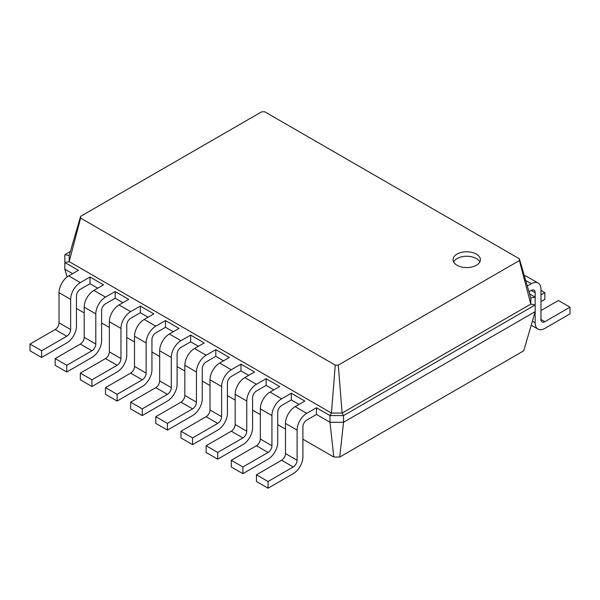 <?xml version="1.0" encoding="UTF-8"?>
<svg xmlns="http://www.w3.org/2000/svg" width="600" height="600" viewBox="0 0 600 600"><rect width="100%" height="100%" fill="white"/><g stroke="black" fill="none" stroke-linecap="round" stroke-linejoin="round"><path stroke-width="0.9" d="M306.772 420.045A5.475 3.157 120 0 0 302.903 426.75L302.903 456.915A13.688 7.905 -60 0 1 293.228 473.678L268.065 488.205L268.065 481.5L293.228 466.972A5.475 3.157 120 0 0 297.097 460.268L297.097 430.103A13.688 7.905 -60 0 1 306.772 413.34L316.455 407.752L316.455 414.457L306.772 420.045M268.065 488.205L256.455 481.5L256.455 474.795L281.61 460.268A5.475 3.157 120 0 0 285.487 453.562L285.487 423.397A13.688 7.905 -60 0 1 295.163 406.635L304.837 401.048L291.293 393.225L291.293 399.93L281.61 405.518A5.475 3.157 120 0 0 277.74 412.222L277.74 442.395A13.688 7.905 -60 0 1 268.065 459.15L242.903 473.678L242.903 466.972L268.065 452.445A5.475 3.157 120 0 0 271.935 445.74L271.935 415.575A13.688 7.905 -60 0 1 281.61 398.812L291.293 393.225M339.743 457.035L343.545 422.28L535.162 311.647L523.748 350.798L339.743 457.035L333.803 457.035L302.903 439.192M285.487 429.135L277.74 424.665M260.325 414.607L252.577 410.138M235.163 400.08L227.423 395.61M210 385.553L202.26 381.082M184.837 371.025L177.097 366.555M159.675 356.498L151.935 352.028M134.512 341.97L126.773 337.5M109.358 327.45L101.61 322.98M84.195 312.923L76.455 308.452M67.11 276.968L64.838 269.19L64.838 254.663L70.373 251.468M72.578 273.66L64.838 269.19M97.74 288.188L90 283.718L80.325 289.305A5.475 3.157 120 0 0 76.455 296.002L76.455 326.175A13.688 7.905 -60 0 1 66.773 342.938L41.61 357.465L41.61 350.76L66.773 336.233A5.475 3.157 120 0 0 70.642 329.528L70.642 299.355A13.688 7.905 -60 0 1 80.325 282.6L90 277.013L90 283.718M122.903 302.707L115.163 298.237L105.488 303.825A5.475 3.157 120 0 0 101.61 310.53L101.61 340.702A13.688 7.905 -60 0 1 91.935 357.465L66.773 371.993L66.773 365.288L91.935 350.76A5.475 3.157 120 0 0 95.805 344.055L95.805 313.882A13.688 7.905 -60 0 1 105.488 297.12L115.163 291.532L115.163 298.237M148.065 317.235L140.325 312.765L130.642 318.353A5.475 3.157 120 0 0 126.773 325.058L126.773 355.23A13.688 7.905 -60 0 1 117.097 371.993L91.935 386.52L91.935 379.815L117.097 365.288A5.475 3.157 120 0 0 120.968 358.582L120.968 328.41A13.688 7.905 -60 0 1 130.642 311.647L140.325 306.06L140.325 312.765M173.227 331.763L165.488 327.293L155.805 332.88A5.475 3.157 120 0 0 151.935 339.585L151.935 369.757A13.688 7.905 -60 0 1 142.26 386.52L117.097 401.048L117.097 394.342L142.26 379.815A5.475 3.157 120 0 0 146.13 373.11L146.13 342.938A13.688 7.905 -60 0 1 155.805 326.175L165.488 320.587L165.488 327.293M198.39 346.29L190.642 341.82L180.968 347.407A5.475 3.157 120 0 0 177.097 354.112L177.097 384.285A13.688 7.905 -60 0 1 167.422 401.048L142.26 415.575L142.26 408.87L167.422 394.342A5.475 3.157 120 0 0 171.292 387.638L171.292 357.465A13.688 7.905 -60 0 1 180.968 340.702L190.642 335.115L190.642 341.82M223.545 360.817L215.805 356.347L215.805 349.642L229.358 357.465L219.675 363.053A13.688 7.905 -60 0 0 210 379.815L210 409.987A5.475 3.157 120 0 1 206.13 416.692L180.968 431.22L180.968 437.925L192.577 444.63L192.577 437.925L217.74 423.397A5.475 3.157 120 0 0 221.61 416.692L221.61 386.52A13.688 7.905 -60 0 1 231.292 369.757L240.968 364.17L240.968 370.875L231.292 376.462A5.475 3.157 120 0 0 227.423 383.168L227.423 413.34A13.688 7.905 -60 0 1 217.74 430.103L192.577 444.63M248.708 375.345L240.968 370.875M273.87 389.873L266.13 385.403L266.13 378.697L279.675 386.52L270 392.107A13.688 7.905 -60 0 0 260.325 408.87L260.325 439.043A5.475 3.157 120 0 1 256.455 445.74L231.292 460.268L231.292 466.972L242.903 473.678M299.032 404.4L291.293 399.93M333.803 457.035L330 422.28L316.455 414.457M532.373 321.218L535.162 322.822L535.162 304.942L343.545 415.575L343.545 422.28L330 422.28L330 415.575L316.455 407.752M529.627 293.933L535.162 297.12L535.162 304.942L530.805 304.11L342.097 413.055L343.545 415.575L330 415.575L331.455 413.055L69.195 261.645L80.61 218.1L80.61 216.353L261.705 111.795L264.743 111.795L519.39 258.81L519.39 260.565L338.295 365.123L335.257 365.123L80.61 218.1M268.065 481.5L256.455 474.795M41.61 357.465L30 350.76L30 344.055L55.162 329.528A5.475 3.157 120 0 0 59.032 322.822L59.032 292.657A13.688 7.905 -60 0 1 68.707 275.895L78.39 270.308L64.838 262.485L69.195 261.645L69.195 255.495L80.61 216.353M66.773 371.993L55.162 365.288L55.162 358.582L80.325 344.055A5.475 3.157 120 0 0 84.195 337.35L84.195 307.178A13.688 7.905 -60 0 1 93.87 290.415L103.545 284.835L90 277.013M91.935 386.52L80.325 379.815L80.325 373.11L105.488 358.582A5.475 3.157 120 0 0 109.358 351.877L109.358 321.705A13.688 7.905 -60 0 1 119.032 304.942L128.708 299.355L115.163 291.532M266.13 385.403L256.455 390.99A5.475 3.157 120 0 0 252.577 397.695L252.577 427.868A13.688 7.905 -60 0 1 242.903 444.63L217.74 459.15L217.74 452.445L242.903 437.925A5.475 3.157 120 0 0 246.772 431.22L246.772 401.048A13.688 7.905 -60 0 1 256.455 384.285L266.13 378.697M217.74 459.15L206.13 452.445L206.13 445.74L231.292 431.22A5.475 3.157 120 0 0 235.163 424.515L235.163 394.342A13.688 7.905 -60 0 1 244.837 377.58L254.513 371.993L240.968 364.17M117.097 401.048L105.488 394.342L105.488 387.638L130.642 373.11A5.475 3.157 120 0 0 134.512 366.405L134.512 336.233A13.688 7.905 -60 0 1 144.195 319.47L153.87 313.882L140.325 306.06M142.26 415.575L130.642 408.87L130.642 402.165L155.805 387.638A5.475 3.157 120 0 0 159.675 380.933L159.675 350.76A13.688 7.905 -60 0 1 169.358 333.998L179.032 328.41L165.488 320.587M215.805 356.347L206.13 361.935A5.475 3.157 120 0 0 202.26 368.64L202.26 398.812A13.688 7.905 -60 0 1 192.577 415.575L167.422 430.103L167.422 423.397L192.577 408.87A5.475 3.157 120 0 0 196.455 402.165L196.455 371.993A13.688 7.905 -60 0 1 206.13 355.23L215.805 349.642M167.422 430.103L155.805 423.397L155.805 416.692L180.968 402.165A5.475 3.157 120 0 0 184.837 395.46L184.837 365.288A13.688 7.905 -60 0 1 194.513 348.525L204.195 342.938L190.642 335.115M338.295 365.123L342.097 413.055L331.455 413.055L335.257 365.123M457.035 254.1A13.688 7.905 0 0 0 453.03 259.688A13.688 7.905 0 0 0 466.71 267.593A13.688 7.905 0 0 0 480.397 259.688A13.688 7.905 0 0 0 471.952 252.39A13.688 7.905 0 0 0 457.035 254.1M242.903 466.972L231.292 460.268M528.99 291.743L531.293 290.423A5.475 3.157 -60 0 1 534.03 290.145A5.475 3.157 -60 0 1 535.162 292.657L535.162 297.12L530.805 297.96L530.805 304.11L519.39 260.565M64.838 254.663L69.195 255.495M41.61 350.76L30 344.055M66.773 365.288L55.162 358.582M217.74 452.445L206.13 445.74M91.935 379.815L80.325 373.11M192.577 437.925L180.968 431.22M117.097 394.342L105.488 387.638M167.422 423.397L155.805 416.692M142.26 408.87L130.642 402.165M530.805 297.96L519.39 258.81M479.842 261.923A13.688 7.905 0 0 0 457.035 258.57A13.688 7.905 0 0 0 453.585 261.923M535.162 322.822A13.688 7.905 120 0 0 537.998 329.093A13.688 7.905 120 0 0 544.838 328.41L570 313.882L570 307.178L544.838 321.705A5.475 3.157 -60 0 1 542.1 321.983A5.475 3.157 -60 0 1 540.967 319.47L540.967 289.305A13.688 7.905 120 0 0 538.132 283.035A13.688 7.905 120 0 0 531.293 283.718L527.317 286.005M570 307.178L558.39 300.48L540.967 310.53M538.132 283.035L526.523 276.33A13.688 7.905 120 0 0 524.317 275.7M540.967 301.597L544.838 299.362L544.838 292.657L540.967 294.892M540.967 290.423L544.838 292.657M306.772 413.34L295.163 406.635M297.097 430.103L285.487 423.397M297.097 460.268L285.487 453.562M293.228 466.972L281.61 460.268M281.61 398.812L270 392.107M80.325 282.6L68.707 275.895M256.455 384.285L244.837 377.58M105.488 297.12L93.87 290.415M231.292 369.757L219.675 363.053M130.642 311.647L119.032 304.942M206.13 355.23L194.513 348.525M155.805 326.175L144.195 319.47M180.968 340.702L169.358 333.998M271.935 415.575L260.325 408.87M271.935 445.74L260.325 439.043M268.065 452.445L256.455 445.74M70.642 299.355L59.032 292.657M70.642 329.528L59.032 322.822M66.773 336.233L55.162 329.528M95.805 313.882L84.195 307.178M95.805 344.055L84.195 337.35M91.935 350.76L80.325 344.055M246.772 401.048L235.163 394.342M246.772 431.22L235.163 424.515M242.903 437.925L231.292 431.22M120.968 328.41L109.358 321.705M120.968 358.582L109.358 351.877M117.097 365.288L105.488 358.582M221.61 386.52L210 379.815M221.61 416.692L210 409.987M217.74 423.397L206.13 416.692M146.13 342.938L134.512 336.233M146.13 373.11L134.512 366.405M142.26 379.815L130.642 373.11M196.455 371.993L184.837 365.288M196.455 402.165L184.837 395.46M192.577 408.87L180.968 402.165M171.292 357.465L159.675 350.76M171.292 387.638L159.675 380.933M167.422 394.342L155.805 387.638M531.293 290.423L535.162 292.657M525.713 280.493L531.293 283.718M540.967 319.47L544.838 321.705M537.998 329.093L531.217 325.178"/></g></svg>
